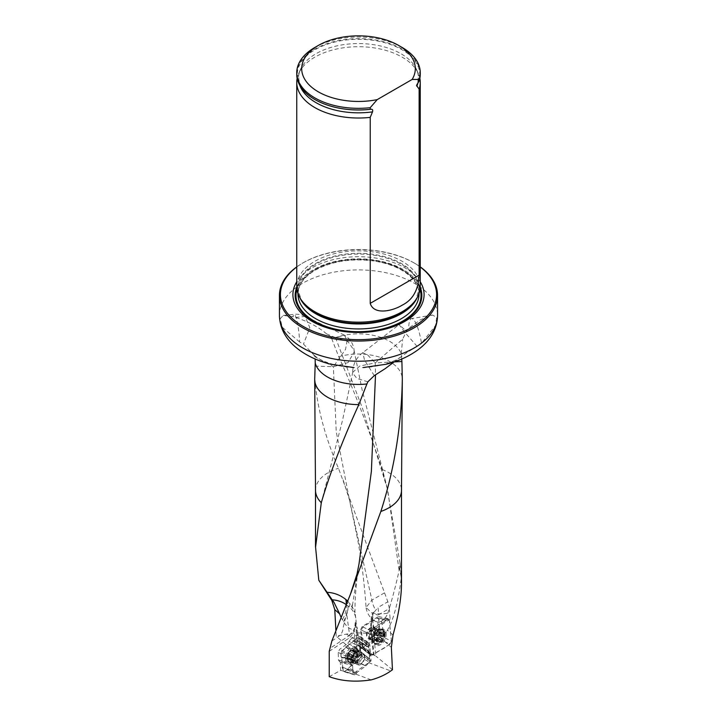 <?xml version="1.0" encoding="UTF-8"?>
<svg xmlns="http://www.w3.org/2000/svg" width="717" height="717" viewBox="0 0 717 717"><rect width="100%" height="100%" fill="white"/><g stroke="black" fill="none" stroke-linecap="round" stroke-linejoin="round"><path stroke-width="0.54" stroke-dasharray="3.58 2.69" d="M400.445 566.233L400.077 563.087L399.494 566.815L400.445 566.233L401.493 583.934M400.077 563.087L386.777 486.332L382.134 469.536C368.35 427.52 353.884 389.923 338.747 356.743L331.872 339.06A43.809 25.292 180 0 1 389.474 341.256A43.809 25.292 180 0 1 401.251 353.615L401.717 359.056M347.7 600.864L354.834 611.44L354.933 612.73L352.235 606.716C352.101 604.207 351.447 603.194 350.281 603.66L346.607 613.349L349.618 635.316L330.295 648.15M394.242 361.897L375.251 362.874L402.622 339.258L406.449 331.263L408.681 328.243L420.592 319.719L432.503 315.032L436.617 317.371L435.694 325.357L421.497 343.273A24.71 5.709 -99.7 0 0 411.513 318.608A24.71 5.709 -99.7 0 0 408.681 328.243M331.881 640.962C336.004 638.112 342.878 635.002 342.869 628.782L346.607 613.349M389.367 608.527L387.87 601.778L377.984 607.487L378.836 614.603L389.367 608.527L390.111 619.094L378.415 616.512L380.288 636.32C369.551 632.752 358.231 632.018 346.347 634.124L336.192 636.221L335.879 630.306M314.691 372.634L314.781 377.751C316.681 405.508 324.577 435.694 338.469 468.3L387.87 601.778M346.347 634.124L365.518 645.497L362.417 647.084L371.039 653.528L375.914 656.127L373.369 631.56L372.768 618.43M373.512 625.95L376.21 634.052L373.53 626.219A19.269 6.229 173.2 0 1 373.512 625.95M378.836 614.603C377.241 615.509 375.735 614.639 374.31 612.022A13.426 8.398 -64.5 0 1 373.539 612.237L372.24 613.609L372.706 617.606M390.111 619.094L370.868 631.489L373.476 654.953M374.31 612.022L377.984 607.487M384.455 592.869L371.917 600.111L366.046 607.487L371.612 612.703C376.156 614.084 381.578 614.236 387.879 613.143C386.239 616.978 384.106 619.631 381.471 621.11A13.757 8.523 67.5 0 1 377.751 621.98L375.583 621.496L373.172 619.748L372.625 616.217M357.254 661.755A5.431 2.913 116.7 0 0 357.254 661.988A5.431 2.913 116.7 0 0 358.383 664.247A5.431 2.913 116.7 0 0 363.42 660.689A5.431 2.913 116.7 0 0 363.259 654.531A5.431 2.913 116.7 0 0 359.396 656.252A5.431 2.913 116.7 0 0 357.254 661.755M329.228 676.669L340.665 670.332L340.315 662.266L352.639 665.573L352.997 673.837L371.039 660.931L370.797 655.401L359.719 646.662A2.474 1.38 126.2 0 0 359.316 645.712A2.474 1.38 126.2 0 0 358.787 645.542L358.885 645.623A2.474 1.3 -51.8 0 1 359.414 645.784A2.474 1.3 -51.8 0 1 359.719 646.662L360.015 654.137L371.039 660.931M352.639 665.573L350.837 663.368L338.523 660.07L338.182 652.407L339.706 649.297L347.772 643.409L360.221 649.602L352.155 655.481L339.706 649.297M338.182 652.407L350.631 658.6L350.837 663.368M350.631 658.6L352.155 655.481M360.221 649.602L362.945 645.551L350.496 639.367L356.824 634.742L357.684 634.859L358.115 644.619L369.004 653.205L368.583 643.445L356.824 634.742L366.889 642.674L362.945 645.551M366.889 642.674L368.197 642.504L368.583 643.445M369.004 653.205L370.797 655.401M362.417 647.084L360.624 629.741L371.397 634.823M358.115 644.619L356.268 646.295L359.692 646.644M356.268 646.295L356.573 653.429L360.015 654.137M383.971 634.545L386.822 631.041A19.269 5.073 170 0 1 383.192 630.808L383.971 634.545L379.938 637.323L373.369 631.56M392.441 669.768L375.914 656.127M329.228 651.323L348.534 638.497A9.662 5.18 116.7 0 0 354.816 627.509L355.049 624.265C355.381 620.805 355.686 620.178 355.964 622.383L355.229 626.918A19.081 11.167 53.9 0 1 354.243 628.603L355.291 652.757L356.573 653.429M340.665 670.332L352.997 673.837M361.583 647.576L349.134 641.392L350.496 639.367M349.134 641.392L347.772 643.409M351.733 664.471L339.159 661.146L338.523 660.07M339.419 661.173L340.315 662.266M371.227 637.565A5.431 3.397 115.5 0 0 374.722 630.566A5.431 3.397 115.5 0 0 373.225 628.038A5.431 3.397 115.5 0 0 367.821 631.489A5.431 3.397 115.5 0 0 368.556 637.852A5.431 3.397 115.5 0 0 371.227 637.565M365.518 645.497L380.288 636.32M371.227 630.915L362.139 626.622L378.415 616.512M362.139 626.622L360.624 629.741M420.252 281.808A65.597 37.876 0 0 0 404.881 267.808A65.597 37.876 0 0 0 296.748 281.808M420.252 267.002A78.072 45.072 0 0 0 413.709 262.718A78.072 45.072 0 0 0 303.291 262.718A78.072 45.072 0 0 0 296.748 267.002M296.748 266.885A79.058 45.646 180 0 1 302.592 263.121A79.058 45.646 180 0 1 414.408 263.121L413.709 262.718L414.408 263.121A79.058 45.646 180 0 1 420.252 266.885M401.251 353.615L402.622 339.258M394.063 361.96L406.073 353.194L421.497 343.273M299.616 342L282.22 327.212L280.248 318.698L283.206 315.462L292.993 316.708A19.762 2.886 84 0 1 294.087 314.324A19.762 2.886 84 0 1 299.616 342L303.506 344.106L313.867 354.969L315.139 358.993M314.835 366.118L333.36 366.719L348.112 362.578L354.189 351.859L354.046 350.335L347.951 341.507L335.502 337.689L331.227 337.546L326.54 333.862C318.608 327.069 308.328 321.601 295.682 317.461L292.993 316.708M331.227 337.546L331.872 339.06M420.252 286.513A61.752 35.653 0 0 0 358.5 250.869A61.752 35.653 0 0 0 296.748 286.513M314.835 47.474A61.752 35.653 180 0 1 402.165 47.474M296.748 74.299A61.752 35.653 180 0 1 358.5 38.646A61.752 35.653 180 0 1 420.252 74.299M419.857 78.332A61.752 35.653 0 0 0 418.387 73.681A61.752 35.653 0 0 0 358.5 46.713A61.752 35.653 0 0 0 298.613 73.681A61.752 35.653 0 0 0 297.143 78.332M358.106 645.121L369.9 654.298M399.494 566.815L401.251 577.947C398.177 602.477 393.561 619.873 387.413 630.144L386.822 631.041M341.041 617.212A14.716 6.283 -113.7 0 0 342.412 619.793L343.488 621.585A15.344 6.543 -113.7 0 0 354.243 628.603M355.291 652.757L336.192 636.221M356.86 645.192L356.089 627.348A3.952 2.411 177.5 0 1 357.442 629.069L355.964 622.383A24.71 20.829 172.2 0 0 355.856 618.637L354.861 611.431M371.155 679.895L353.813 673.388M368.574 662.616L390.783 670.951M371.039 653.528L368.009 659.407M367.857 381.82L356.887 378.424L352.701 373.109L352.755 372.329L359.8 366.028L375.251 362.874L375.52 374.946M374.256 375.627L364.496 360.015L362.82 352.665L367.498 354.834L375.251 362.874M417.079 346.356L404.128 331.559L399.127 324.622L406.449 331.263M314.503 356.519L333.36 366.719L336.219 431.544L349.394 499.659L371.917 600.111A19.762 11.409 60 0 0 375.511 609.997M399.423 567.586L399.118 570.526C395.838 585.386 392.091 599.591 387.879 613.143M326.54 333.862L335.502 337.689L344.357 335.135L347.171 340.423L345.549 349.394L333.36 366.719M295.682 317.461L305.101 316.358L309.816 327.705L303.506 344.106M354.816 627.509A24.71 20.829 172.2 0 1 349.618 635.316A24.71 15.227 -123.6 0 1 348.534 638.497M346.177 604.592A24.71 21.08 174.1 0 1 346.472 604.816L347.933 605.883A24.71 20.829 172.2 0 1 355.856 618.637A24.71 24.71 0 0 1 355.999 624.041M347.512 657.095A5.431 2.913 116.7 0 0 353.015 656.924A5.431 2.913 116.7 0 0 352.692 649.468A5.431 2.913 116.7 0 0 347.512 657.095M355.722 659.29L352.235 657.543L351.249 658.547A5.118 2.743 116.7 0 0 354.064 654.406A5.118 2.743 116.7 0 0 353.884 650.346A5.118 2.743 116.7 0 0 350.891 650.436A5.118 2.743 116.7 0 0 348.077 654.585A5.118 2.743 116.7 0 0 348.256 658.636A5.118 2.743 116.7 0 0 351.249 658.547L353.633 659.981A3.908 2.097 116.7 0 0 356.197 658.116L354.18 660.411M358.697 652.147A7.663 4.105 116.7 0 0 358.222 650.104A7.663 4.105 116.7 0 0 357.12 648.957A7.663 4.105 116.7 0 0 351.563 651.538A7.663 4.105 116.7 0 0 348.659 659.461A7.663 4.105 116.7 0 0 350.246 662.651A7.663 4.105 116.7 0 0 351.823 662.849A7.663 4.105 116.7 0 0 358.697 652.147M346.741 658.502A7.663 4.105 116.7 0 0 348.319 661.683A7.663 4.105 116.7 0 0 355.426 656.682A7.663 4.105 116.7 0 0 355.193 647.998A7.663 4.105 116.7 0 0 349.636 650.579A7.663 4.105 116.7 0 0 346.741 658.502M354.234 653.456L357.837 655.195L357.03 657.381L353.535 655.625L354.234 653.456L353.884 650.346L351.984 650.669L355.964 652.748A3.908 2.097 116.7 0 0 353.4 654.612A3.908 2.097 116.7 0 0 352.235 658.233A3.908 2.097 116.7 0 0 353.633 659.981L352.208 660.698L351.76 657.543L353.884 653.438L355.426 652.398M357.021 657.372L353.517 655.652L352.28 657.48L355.722 659.21M353.884 650.346L353.32 650.534L356.797 652.282L357.389 652.04L357.362 654.496A3.908 2.097 -63.3 0 1 356.197 658.116L356.958 657.381M350.891 650.436L351.93 650.57L350.891 650.436L350.398 651.69L353.884 653.438M355.641 652.685L351.984 650.669M349.071 653.599L352.576 655.356L349.098 653.608L348.077 654.585L348.399 655.777L351.993 657.552M353.875 653.528L350.434 651.798L349.197 653.617L352.639 655.347M348.139 655.714L351.877 657.525M351.939 657.534L348.489 655.804L348.256 658.636L352.8 660.447M348.256 658.636L349.313 658.699M352.854 660.375L349.412 658.645L350.703 658.412L353.956 660.043M357.604 655.177L354.216 653.474L357.604 655.177L357.362 654.496A3.908 2.097 116.7 0 0 355.964 652.748L356.797 652.282M348.48 657.65L351.957 659.398M351.93 650.57L355.417 652.318M354.153 651.583L357.64 653.33M384.169 635.074A5.431 3.397 -64.5 0 1 378.827 642.566A5.431 3.397 -64.5 0 1 378.02 634.715A5.431 3.397 -64.5 0 1 384.169 635.074M380.781 641.715L379.66 641.518L380.781 641.715A5.118 3.2 -64.5 0 1 377.438 641.518A5.118 3.2 -64.5 0 1 376.999 637.252A5.118 3.2 -64.5 0 1 379.893 633.183A5.118 3.2 -64.5 0 1 383.237 633.38A5.118 3.2 -64.5 0 1 383.676 637.646A5.118 3.2 -64.5 0 1 380.781 641.715L381.31 640.496L378.065 638.946L378.522 637.763A3.908 2.447 -64.5 0 1 375.771 639.474L376.524 640.254L378.065 638.946M372.508 639.636A7.663 4.795 -64.5 0 1 378.818 629.203A7.663 4.795 -64.5 0 1 381.193 629.374A7.663 4.795 -64.5 0 1 383.299 632.932A7.663 4.795 -64.5 0 1 380.61 640.873A7.663 4.795 -64.5 0 1 374.606 643.203A7.663 4.795 -64.5 0 1 372.983 641.464A7.663 4.795 -64.5 0 1 372.508 639.636M385.092 633.792A7.663 4.795 -64.5 0 1 382.403 641.724A7.663 4.795 -64.5 0 1 376.398 644.054A7.663 4.795 -64.5 0 1 375.367 635.083A7.663 4.795 -64.5 0 1 382.986 630.225A7.663 4.795 -64.5 0 1 385.092 633.792M377.115 640.245L377.563 636.069L374.292 634.509L373.53 636.732L374.104 637.503A3.908 2.447 115.5 0 0 375.771 639.474L374.866 639.878L378.119 641.428L377.438 641.518L377.115 640.245L373.862 638.704L374.247 640.093L374.866 639.878M377.438 641.518L379.607 641.419L376.398 639.896M376.102 639.555L379.607 641.419M375.654 632.636L378.908 634.187L380.557 633.156L377.196 631.327L375.188 633.819A3.908 2.447 -64.5 0 1 377.94 632.107A3.908 2.447 -64.5 0 1 379.616 634.079A3.908 2.447 -64.5 0 1 378.522 637.763L380.18 634.85L379.849 632.878L379.463 631.489L377.94 632.107L377.303 631.614M377.133 640.147L373.916 638.614L374.104 637.503A3.908 2.447 -64.5 0 1 375.188 633.819L374.382 634.518L377.59 636.042L378.872 634.249L375.654 632.726M379.893 633.183L380.557 633.156M377.608 632.027L380.637 633.469L383.237 633.38L383.568 636.472M380.055 634.859L383.308 636.4L383.676 637.646L382.654 638.605L379.401 637.063M378.056 638.856L381.274 640.389L382.546 638.596L379.338 637.063M379.66 641.518L376.407 639.967M383.102 634.428L379.849 632.878M382.098 633.245L378.854 631.704M360.92 651.968L369.963 659.523L369.927 660.796L361.243 656.172L361.341 652.604L360.508 651.412L369.963 659.523L360.508 651.412L360.095 641.939L368.717 647.496L360.095 641.939M369.596 658.896L368.762 647.747M361.243 656.172L360.714 657.435L369.398 662.06L366.163 665.672L356.672 661.943L348.614 667.868L347.216 669.83L343.927 671.677L342.197 667.357L341.74 657.623L340.907 656.44L341.534 651.61L345.809 646.886L353.633 641.177L355.032 639.214L358.428 637.413L360.051 641.688M360.714 657.435L352.522 665.009C349.331 666.353 346.481 671.82 343.667 671.408L341.946 662.365C342.574 657.973 339.697 656.333 341.534 651.61L349.717 644.027C352.916 642.692 355.757 637.216 358.581 637.637L360.301 646.68C359.674 651.072 362.551 652.703 360.714 657.435L356.672 661.943M356.439 662.158L365.93 665.887L357.165 672.277L348.614 667.868M347.216 669.83L355.829 674.079L354.825 674.697L344.393 671.578M343.667 671.408L354.099 674.527L352.916 671.282L342.197 667.357M342.152 667.097L352.872 671.022L352.414 660.429L341.74 657.623L340.907 656.44L351.68 659.246L351.715 657.973L341.005 652.864M341.534 651.61L352.244 656.718L355.48 653.097L345.576 647.101M345.809 646.886L355.713 652.891L364.469 646.501L353.633 641.177M355.032 639.214L365.813 644.691L366.817 644.072L357.855 637.458M358.581 637.637L367.543 644.242L368.717 647.496M364.863 656.431A6.175 3.307 116.7 0 0 363.591 653.868A6.175 3.307 116.7 0 0 359.109 655.947A6.175 3.307 116.7 0 0 356.77 662.338A6.175 3.307 116.7 0 0 358.052 664.91A6.175 3.307 116.7 0 0 362.524 662.822A6.175 3.307 116.7 0 0 364.863 656.431M369.398 662.06L369.927 660.796M367.543 644.242L366.817 644.072M365.813 644.691L364.469 646.501M352.244 656.718L351.715 657.973M351.68 659.246L352.414 660.429L351.68 659.246M354.099 674.527L354.825 674.697M355.829 674.079L357.165 672.277M345.37 658.717A8.774 4.705 116.7 0 0 350.523 662.042A8.774 4.705 116.7 0 0 356.797 649.548A8.774 4.705 116.7 0 0 350.488 647.818A8.774 4.705 116.7 0 0 345.37 658.717M341.319 657.077L352.047 659.882M354.297 640.218L365.105 645.623M347.942 668.827L356.528 673.155M378.719 619.291L380.431 635.818L378.926 638.901L364.98 647.568L363.456 647.55L363.062 646.6L361.35 630.082L362.856 626.999L376.801 618.332L377.742 618.072L378.719 619.291L389.313 620.429L391.455 641.115L380.431 635.818M378.926 638.901L389.958 644.198L372.482 655.051C378.477 650.068 387.422 648.401 391.455 641.115L390.389 630.772C389.223 627.357 391.061 619.345 387.395 619.461C381.408 624.444 372.464 626.12 368.43 633.407L369.497 643.749C370.662 647.164 368.825 655.177 372.482 655.051L364.98 647.568M363.062 646.6L370.564 654.092L368.43 633.407L361.35 630.082M362.856 626.999L369.927 630.315L387.395 619.47L376.801 618.332M366.539 635.647A6.175 3.863 -64.5 0 1 368.708 629.248A6.175 3.863 -64.5 0 1 373.548 627.375A6.175 3.863 -64.5 0 1 375.242 630.243A6.175 3.863 -64.5 0 1 373.073 636.642A6.175 3.863 -64.5 0 1 368.233 638.524A6.175 3.863 -64.5 0 1 366.539 635.647M386.122 633.416A8.774 5.485 -64.5 0 1 380.476 644.708A8.774 5.485 -64.5 0 1 373.718 640.568A8.774 5.485 -64.5 0 1 378.594 630.342A8.774 5.485 -64.5 0 1 386.122 633.416M369.927 630.315L368.43 633.407M370.564 654.092L370.958 655.033L372.482 655.051M389.958 644.198L391.455 641.115M389.313 620.429L388.336 619.21L387.395 619.47M382.134 469.536A42.993 24.817 180 0 1 401.493 490.267L401.493 490.32M354.951 612.73C354.906 597.324 356.268 581.003 359.047 563.768L352.235 606.716M315.507 490.32L315.507 490.267A42.993 24.817 180 0 1 338.469 468.3M373.539 612.237L372.401 616.88A25.695 16.07 115.5 0 0 371.54 627.42L371.854 630.431M314.691 379.311A43.809 25.292 180 0 1 314.781 377.751M338.747 356.743A43.809 25.292 180 0 1 402.309 379.266M374.113 655.338L371.54 630.476L373.351 631.336M379.938 637.323L391.365 647.361M372.401 616.88A3.952 0.968 -166.2 0 0 371.343 617.265A3.952 0.968 -166.2 0 0 372.535 618.314A29.648 18.543 -64.5 0 0 371.54 630.476A3.952 2.151 174.1 0 1 370.393 629.15A3.952 2.151 174.1 0 1 371.54 627.42M355.865 624.901A29.648 15.882 116.7 0 1 356.089 627.348L355.229 626.918M355.049 624.265A25.695 13.766 -63.3 0 1 356.483 630.736L356.663 634.868M279.442 315.57A79.058 45.646 180 0 1 328.243 273.392A79.058 45.646 180 0 1 414.408 283.287A79.058 45.646 180 0 1 437.558 315.57M420.234 287.257A63.347 36.567 0 0 0 403.295 269.583A63.347 36.567 0 0 0 313.705 269.583A63.347 36.567 0 0 0 296.766 287.257M417.115 297.734A60.533 34.945 0 0 0 419.033 289.014L415.824 299.885A60.721 35.052 0 0 0 390.792 258.64A60.721 35.052 0 0 0 315.57 263.542A60.721 35.052 0 0 0 301.176 299.885L297.967 289.014A60.533 34.945 0 0 0 299.885 297.734M419.033 293.567L419.033 289.014A60.533 34.945 0 0 0 381.668 256.722A60.533 34.945 0 0 0 315.695 264.295A60.533 34.945 0 0 0 297.967 289.014L297.967 293.567M315.695 269.269A60.533 34.945 0 0 0 297.967 293.979C298.066 285.025 303.847 277.085 315.292 270.175C331.98 261.14 351.59 258.093 374.095 261.033C386.642 263.005 397.066 266.823 405.347 272.469C414.426 278.967 418.988 286.137 419.033 293.979A60.533 34.945 0 0 0 381.668 261.696A60.533 34.945 0 0 0 315.695 269.269M314.297 270.076A62.504 36.092 0 0 0 296.946 289.327A62.504 36.092 0 0 1 314.297 270.076A62.504 36.092 0 0 1 377.294 261.176A62.504 36.092 0 0 1 420.054 289.327A62.504 36.092 0 0 0 377.294 261.176A62.504 36.092 0 0 0 314.297 270.076M418.477 81.783A61.241 35.357 0 0 0 376.954 40.923A61.241 35.357 0 0 0 302.305 60.586A61.241 35.357 0 0 0 328.529 105.471M418.083 82.231A59.986 34.631 0 0 0 416.685 69.755A59.986 34.631 0 0 0 358.5 43.558A59.986 34.631 0 0 0 300.315 69.755A59.986 34.631 0 0 0 299.823 85.413M393.015 635.065L387.413 630.144M357.675 634.33L357.442 629.069A3.952 2.411 177.5 0 1 356.483 630.736M335.502 337.689L362.506 408.43L387.691 489.971L399.118 570.526M381.471 621.11L383.192 630.808L378.684 629.714A19.269 6.229 173.2 0 1 373.53 626.219L372.544 618.009M380.915 636.902A19.762 14.134 -76.4 0 1 378.684 629.714L377.751 621.98M346.392 604.064L346.472 604.816A24.71 10.002 -53.9 0 1 346.123 610.158A24.71 10.002 -53.9 0 1 342.412 619.793M343.488 621.585A24.71 10.002 126.1 0 0 347.584 611.234A24.71 10.002 126.1 0 0 347.933 605.883L347.36 601.697M355.023 660.859A5.431 2.913 116.7 0 0 356.143 663.126A5.431 2.913 116.7 0 0 361.189 659.568A5.431 2.913 116.7 0 0 361.027 653.411A5.431 2.913 116.7 0 0 357.084 655.239A5.431 2.913 116.7 0 0 355.023 660.859M359.289 653.16A6.758 3.621 -63.3 0 1 353.221 662.607A6.758 3.621 -63.3 0 1 350.425 659.622A6.758 3.621 -63.3 0 1 353.768 651.762A6.758 3.621 -63.3 0 1 358.858 651.368A6.758 3.621 -63.3 0 1 359.289 653.16M350.73 658.609L354.171 660.339M348.57 657.588L352.011 659.317M353.302 650.633L356.743 652.353M354.144 651.681L357.586 653.411M372.042 638.722A6.758 4.23 115.5 0 0 372.464 640.335A6.758 4.23 115.5 0 0 378.128 640.864A6.758 4.23 115.5 0 0 381.569 632.806A6.758 4.23 115.5 0 0 377.617 629.517A6.758 4.23 115.5 0 0 372.042 638.722M377.151 631.731A5.431 3.397 -64.5 0 1 375.242 637.359A5.431 3.397 -64.5 0 1 370.985 639.017A5.431 3.397 -64.5 0 1 370.25 632.645A5.431 3.397 -64.5 0 1 375.663 629.203A5.431 3.397 -64.5 0 1 377.151 631.731M378.137 641.339L374.928 639.806M383.012 634.491L379.795 632.968M380.53 633.219L377.321 631.686M382 633.308L378.791 631.776M376.936 638.264L373.718 636.741M346.974 658.968A8.102 4.338 116.7 0 0 348.82 662.418A8.102 4.338 116.7 0 0 356.161 657.05A8.102 4.338 116.7 0 0 356.08 647.953A8.102 4.338 116.7 0 0 350.147 650.462A8.102 4.338 116.7 0 0 346.974 658.968M352.97 660.429A6.175 3.307 116.7 0 0 354.243 663.001A6.175 3.307 116.7 0 0 359.97 658.959A6.175 3.307 116.7 0 0 359.782 651.959A6.175 3.307 116.7 0 0 355.309 654.038A6.175 3.307 116.7 0 0 352.97 660.429M348.417 659.335A7.654 4.096 116.7 0 0 351.93 662.633A7.654 4.096 116.7 0 0 357.093 657.516A7.654 4.096 116.7 0 0 358.115 650.319A7.654 4.096 116.7 0 0 352.379 650.256A7.654 4.096 116.7 0 0 348.417 659.335M347.207 659.075A8.084 4.329 116.7 0 0 349.054 662.508A8.084 4.329 116.7 0 0 356.367 657.157A8.084 4.329 116.7 0 0 356.295 648.087A8.084 4.329 116.7 0 0 350.371 650.579A8.084 4.329 116.7 0 0 347.207 659.075M384.572 633.201A8.102 5.064 -64.5 0 1 381.578 641.76A8.102 5.064 -64.5 0 1 375.125 643.929A8.102 5.064 -64.5 0 1 374.283 634.563A8.102 5.064 -64.5 0 1 382.08 629.32A8.102 5.064 -64.5 0 1 384.572 633.201M378.791 631.937A6.175 3.863 -64.5 0 1 376.622 638.336A6.175 3.863 -64.5 0 1 371.782 640.218A6.175 3.863 -64.5 0 1 370.949 632.977A6.175 3.863 -64.5 0 1 377.097 629.06A6.175 3.863 -64.5 0 1 378.791 631.937M383.183 632.887A7.654 4.786 -64.5 0 1 379.024 642.226A7.654 4.786 -64.5 0 1 372.661 640.873A7.654 4.786 -64.5 0 1 378.155 629.338A7.654 4.786 -64.5 0 1 383.183 632.887M384.348 633.111A8.084 5.055 -64.5 0 1 381.363 641.643A8.084 5.055 -64.5 0 1 374.928 643.803A8.084 5.055 -64.5 0 1 374.095 634.473A8.084 5.055 -64.5 0 1 381.865 629.239A8.084 5.055 -64.5 0 1 384.348 633.111M370.761 632.672L370.393 629.15L371.343 617.265L372.24 613.609M362.372 367.561C366.728 367.66 373.458 366.745 382.564 364.81L382.304 364.872C390.908 362.47 397.003 359.862 400.579 357.039M354.628 367.561C350.272 367.66 343.542 366.745 334.436 364.81M313.867 354.969L315.749 356.528C319.11 359.45 325.419 362.228 334.696 364.872L334.696 364.872M303.291 262.718L302.592 263.121M418.387 73.681L416.685 69.755C418.764 74.586 418.809 79.408 416.81 84.239M298.613 73.681L300.315 69.755C298.164 74.747 298.191 79.739 300.405 84.74L305.46 92.081C310.802 97.691 318.536 102.172 328.655 105.507M351.5 664.453L339.186 661.155M368.278 642.566L357.729 634.249M370.456 654.487L359.316 645.703L357.29 645.112M351.966 664.489L339.652 661.182M369.354 654.119L358.348 645.443M321.091 503.54L342.556 420.153L352.755 372.32M362.829 352.656A24.71 24.71 0 0 0 352.692 373.109M432.494 315.032L411.513 318.608A24.71 24.71 0 0 0 399.127 324.613L362.82 352.665M343.093 479.816L349.394 499.659L357.389 538.037C361.61 560.703 364.496 583.853 366.046 607.487M366.091 607.891A19.762 19.762 0 0 0 374.229 620.805M354.055 350.335L362.067 389.573L386.786 486.305M354.198 351.859A19.762 19.762 0 0 0 344.752 335.341M305.101 316.358A19.762 19.762 0 0 0 294.087 314.324L283.206 315.462M344.357 335.135L305.003 316.314M351.823 662.849L356.143 663.126L358.383 664.247M358.222 650.104L361.027 653.411L363.259 654.531M348.319 661.683L350.246 662.651M355.193 647.998L357.12 648.957M354.261 660.662L350.685 658.869M348.543 658.851L352.208 660.698M348.229 655.768L351.76 657.543M351.769 650.274L355.336 652.067M353.723 650.194L357.389 652.04M354.306 653.42L357.837 655.195M353.544 655.634L357.03 657.381M368.556 637.852L370.985 639.017L372.983 641.464M373.225 628.038L375.663 629.203L378.818 629.203M382.986 630.225L381.193 629.374M376.398 644.054L374.606 643.203M376.524 640.254L379.858 641.84M382.69 638.623L379.427 637.072M383.478 636.418L380.18 634.85M382.878 633.111L379.463 631.489M380.53 632.923L377.196 631.327M377.545 636.06L374.292 634.509M376.819 638.3L373.53 636.732M377.662 641.724L374.247 640.093M341.238 657.068L352.002 659.873M367.409 644.036L358.446 637.431M354.386 674.805L343.954 671.686M361.162 652.058L369.784 658.986M352.083 659.882L341.409 657.086M369.407 658.806L360.678 651.87M358.052 664.91L354.243 663.001L349.054 662.508L350.523 662.042M363.591 653.868L359.782 651.959L356.295 648.087L356.797 649.548M363.456 647.55L370.958 655.033M377.742 618.072L388.336 619.21M368.233 638.524L372.661 640.873L375.125 643.929L373.718 640.568M373.548 627.375L378.155 629.338L382.08 629.32C380.342 629.329 379.176 629.66 378.594 630.342"/><path stroke-width="1.08" d="M401.493 490.32L401.493 583.934C401.403 597.799 398.58 614.845 393.015 635.065L391.365 647.361L392.441 669.768L390.783 670.951C385.414 674.787 378.872 677.771 371.155 679.895C355.48 682.27 341.507 681.195 329.228 676.669L329.228 651.323L331.881 640.962L350.649 593.658L380.844 511.472C394.359 469.51 401.511 425.45 402.309 379.266L401.493 490.374A42.993 24.817 180 0 1 380.844 511.472M401.717 359.056L401.905 361.502L394.242 361.897M401.905 361.502L402.309 379.266M334.776 609.629L331.81 600.389L318.805 580.214L332.204 599.842A17.575 2.052 -132.8 0 0 333.979 602.289L339.679 613.922L334.776 609.629L335.879 630.306M318.805 580.214L315.57 547.161L321.297 502.707C329.703 473.794 342.206 441.098 358.823 404.603L366.907 383.962A43.809 25.292 180 0 1 315.22 363.035L314.691 379.311A43.809 25.292 180 0 0 314.691 379.418A43.809 25.292 180 0 0 358.823 404.603M296.748 281.808A65.597 37.876 0 0 0 358.5 332.455A65.597 37.876 0 0 0 420.252 281.808M296.748 267.002A78.072 45.072 0 0 0 305.675 327.777A78.072 45.072 0 0 0 411.325 327.777A78.072 45.072 0 0 0 420.252 267.002M420.252 266.885A79.058 45.646 180 0 1 437.558 295.395A79.058 45.646 180 0 1 358.5 341.041A79.058 45.646 180 0 1 279.442 295.395A79.058 45.646 180 0 1 296.748 266.885M394.063 361.96L385.244 368.628L374.256 375.627L367.857 381.82L366.907 383.962M315.139 358.993L315.22 363.035M297.143 78.332A61.752 35.653 0 0 0 296.748 82.365L296.748 286.513A61.752 35.653 0 0 0 300.199 298.272A61.752 35.653 0 0 0 314.835 311.725A61.752 35.653 0 0 0 416.801 298.272A61.752 35.653 0 0 0 420.252 286.513L420.252 82.365A61.752 35.653 0 0 0 419.857 78.332M377.214 99.618A56.813 32.803 180 0 1 310.38 86.085A56.813 32.803 180 0 1 318.33 45.458A56.813 32.803 180 0 1 398.67 45.458A56.813 32.803 180 0 1 412.141 79.453L377.214 99.618L370.223 107.684A61.752 35.653 180 0 1 296.748 72.686A61.752 35.653 180 0 1 314.835 47.474L318.33 45.458M398.67 45.458L402.165 47.474A61.752 35.653 180 0 1 420.252 72.686A61.752 35.653 180 0 1 419.131 79.453L419.131 81.066L416.532 85.457L419.131 89.132L419.131 275.131C418.414 289.919 412.768 299.93 402.174 305.164C393.902 310.434 374.095 315.919 370.223 303.363L370.223 117.373L372.517 111.87C373.01 109.898 372.464 109.029 370.877 109.262L370.223 109.298A61.752 35.653 180 0 1 328.404 105.426A61.752 35.653 180 0 1 296.748 74.299L296.748 72.686M412.141 79.453L419.131 79.453M420.252 72.686L420.252 74.299A61.752 35.653 180 0 1 419.131 81.066M370.223 109.298L370.223 107.684M419.131 89.132A61.752 35.653 0 0 0 420.252 82.365M296.748 82.365A61.752 35.653 0 0 0 314.835 107.577A61.752 35.653 0 0 0 370.223 117.373M339.679 613.922A14.716 6.283 -113.7 0 0 341.041 617.212M327.203 592.305C334.23 592.726 340.467 595.146 345.926 599.555L347.7 600.864M332.204 599.842A24.71 21.08 174.1 0 1 346.177 604.592M375.52 374.946L371.37 471.419L359.047 563.777L357.021 573.976L350.631 593.658M321.091 503.54L321.297 502.707A42.993 24.817 180 0 1 315.507 490.374A42.993 24.817 180 0 1 315.507 490.267M437.558 295.395L437.558 315.57A79.058 45.646 180 0 1 358.5 361.216A79.058 45.646 180 0 1 279.442 315.57C279.863 329.112 286.477 340.593 299.267 349.995C308.202 356.492 318.769 361.26 330.958 364.281L353.75 367.534M296.766 287.257A63.347 36.567 0 0 0 358.5 332.016A63.347 36.567 0 0 0 420.234 287.257M300.199 298.272L301.176 299.885A60.721 35.052 0 0 0 315.57 313.114A60.721 35.052 0 0 0 415.824 299.885L416.801 298.272M299.885 297.734A60.533 34.945 0 0 0 358.5 323.959A60.533 34.945 0 0 0 417.115 297.734M297.967 293.567L297.967 293.979A60.533 34.945 0 0 0 358.5 328.933A60.533 34.945 0 0 0 419.033 293.979L419.033 293.567M296.946 289.327A62.504 36.092 0 0 0 358.5 331.684A62.504 36.092 0 0 0 420.054 289.327A62.504 36.092 0 0 1 358.5 331.684A62.504 36.092 0 0 1 296.946 289.327M328.529 105.471A61.241 35.357 0 0 0 328.655 105.507A61.241 35.357 0 0 0 370.877 109.262M416.828 86.291A59.986 34.631 0 0 0 418.083 82.231M299.823 85.413A59.986 34.631 0 0 0 372.517 111.87M370.223 303.363L419.131 275.131M331.81 600.389L333.979 602.289M345.926 599.555L346.392 604.064M347.36 601.697L347.198 600.532M315.507 490.32L315.507 547.089M315.507 490.374L314.691 379.418M279.442 295.395L279.442 315.57M437.558 315.57C437.137 329.112 430.523 340.593 417.733 349.995C408.798 356.492 398.231 361.26 386.042 364.281L363.25 367.534"/></g></svg>
